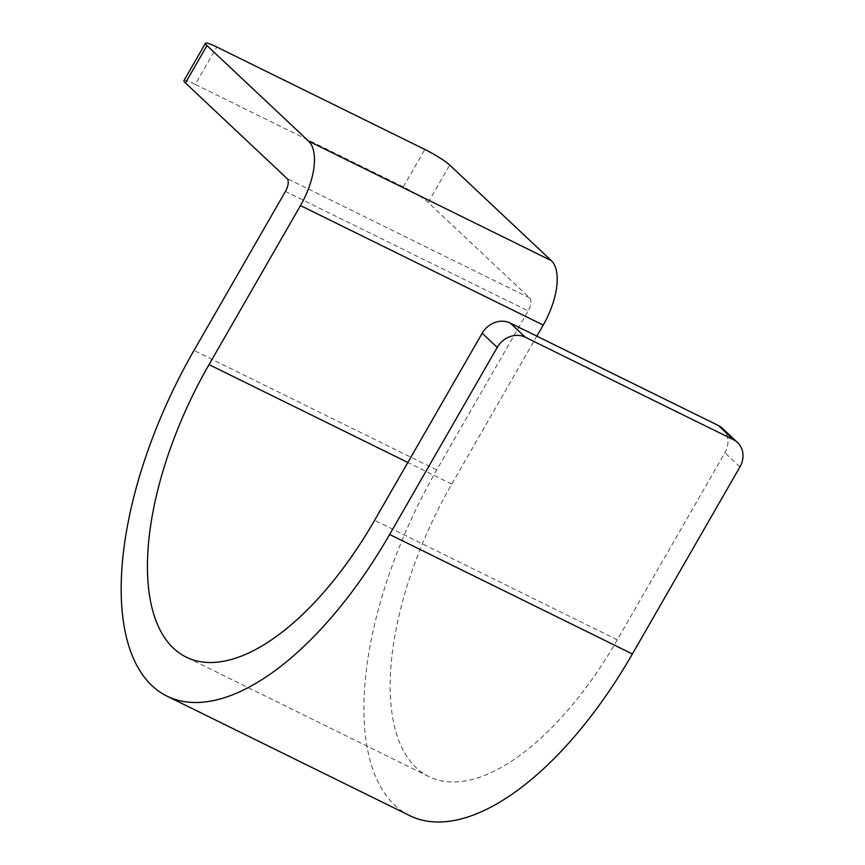 <?xml version="1.0" encoding="UTF-8"?>
<svg xmlns="http://www.w3.org/2000/svg" width="865" height="865" viewBox="0 0 865 865"><rect width="100%" height="100%" fill="white"/><g stroke="black" fill="none" stroke-linecap="round" stroke-linejoin="round"><path stroke-width="0.65" stroke-dasharray="4.33 3.24" d="M183.942 80.661A21.744 2.692 -150.1 0 1 195.274 84.424L216.791 47.013M195.274 84.424L403.328 186.862A21.744 2.692 -150.1 0 1 428.197 202.475L529.78 298.025A10.877 4.985 116.2 0 1 528.158 310.924L285.428 191.424M409.675 815.609A282.714 129.674 116.2 0 1 436.717 469.944L528.158 310.924M722.459 428.359A21.744 19.138 -46.8 0 1 724.892 452.741L617.318 639.819A239.227 109.725 116.2 0 1 428.878 776.586A239.227 109.725 116.2 0 1 451.768 484.097L536.841 336.15M428.197 202.475L449.703 165.053M403.328 186.862L424.845 149.44M529.78 298.025L287.05 178.525M436.717 469.944L193.987 350.444M451.768 484.097L407.848 462.472M617.318 639.819L374.588 520.319M739.943 466.895L724.892 452.741M428.878 776.586L186.148 657.086"/><path stroke-width="1.3" d="M536.841 336.15L543.209 325.078A54.365 24.934 116.2 0 0 551.297 260.614L449.703 165.053A21.744 2.692 29.9 0 0 424.845 149.44L216.791 47.013A21.744 2.692 29.9 0 0 205.459 43.25A21.744 2.692 29.9 0 0 206.973 45.553L308.556 141.114A54.365 24.934 116.2 0 1 300.479 205.578L209.038 364.598A239.227 109.725 116.2 0 0 186.148 657.086A239.227 109.725 116.2 0 0 374.588 520.319L482.162 333.241A21.744 19.138 -46.8 0 1 510.264 323.067L718.318 425.493A21.744 19.138 -46.8 0 1 722.459 428.359L737.51 442.523A21.744 19.138 133.2 0 0 733.369 439.647L525.304 337.22A21.744 19.138 133.2 0 0 497.213 347.395L389.639 534.473A282.714 129.674 116.2 0 1 166.934 696.109A282.714 129.674 116.2 0 1 193.987 350.444L285.428 191.424A10.877 4.985 116.2 0 0 287.05 178.525L185.456 82.975A21.744 2.692 -150.1 0 1 183.942 80.661L205.459 43.25M737.51 442.523A21.744 19.138 133.2 0 1 739.943 466.895L632.369 653.972A282.714 129.674 116.2 0 1 409.675 815.609L166.934 696.109M551.297 260.614L308.556 141.114M185.456 82.975L206.973 45.553M543.209 325.078L300.479 205.578M407.848 462.472L209.038 364.598M632.369 653.972L389.639 534.473M497.213 347.395L482.162 333.241M525.304 337.22L510.264 323.067M733.369 439.647L718.318 425.493"/></g></svg>
